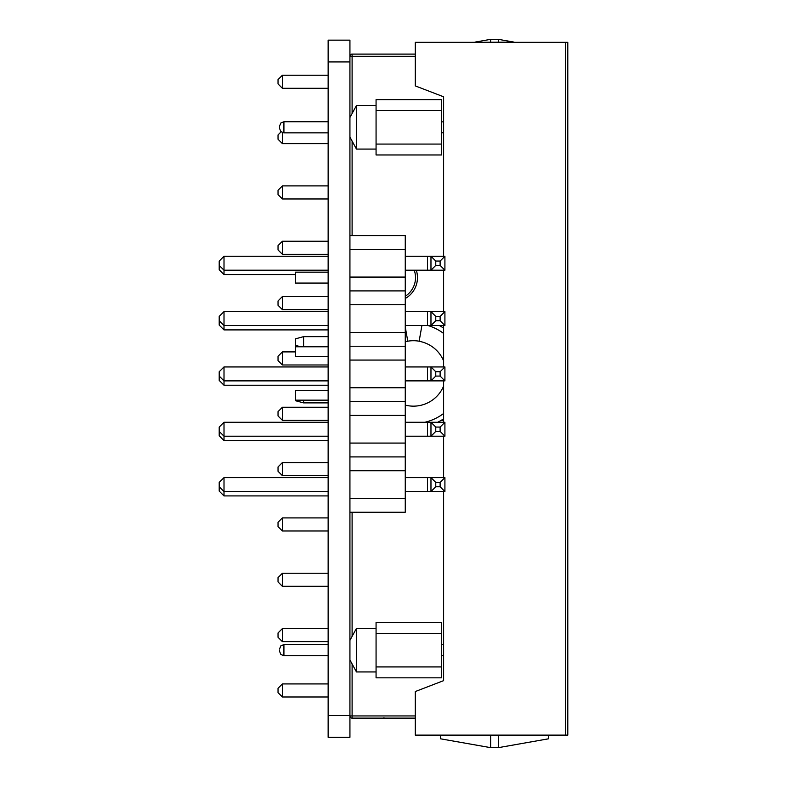 <?xml version="1.0" encoding="UTF-8"?>
<svg xmlns="http://www.w3.org/2000/svg" width="787" height="787" viewBox="0 0 787 787"><rect width="100%" height="100%" fill="white"/><g stroke="black" fill="none" stroke-linecap="round" stroke-linejoin="round"><path stroke-width="1.18" d="M328.14 715.511L349.93 715.511L349.93 737.291L328.14 737.291L328.14 40.147L349.93 40.147L349.93 61.937L328.14 61.937M349.93 715.511L349.93 61.937M219.209 491.118L224.01 495.908L224.01 477.611L219.209 482.401L219.209 491.118M328.14 495.908L224.01 495.908M219.209 435.782L224.01 440.572L224.01 422.275L219.209 427.066L219.209 435.782M328.14 440.572L224.01 440.572M219.209 380.446L224.01 385.237L224.01 366.939L219.209 371.73L219.209 380.446M328.14 385.237L224.01 385.237M219.209 325.11L224.01 329.901L224.01 311.603L219.209 316.394L219.209 325.11M328.14 329.901L224.01 329.901M219.209 269.774L224.01 274.565L224.01 256.267L219.209 261.058L219.209 269.774M295.459 274.565L224.01 274.565M349.93 249.4L405.266 249.4L405.266 235.569L349.93 235.569M349.93 304.736L405.266 304.736L405.266 277.073L349.93 277.073M405.266 290.905L349.93 290.905M405.266 249.4L405.266 277.073M440.12 261.058L440.12 265.416L444.911 270.207L444.911 256.267L440.12 261.058L435.762 261.058L430.971 256.267L430.971 270.207L444.911 270.207M440.12 265.416L435.762 265.416L430.971 270.207L427.489 270.207L427.489 256.267L444.911 256.267M435.762 265.416L435.762 261.058M405.266 256.267L427.489 256.267M219.209 265.416L224.01 270.207L328.14 270.207M328.14 256.267L224.01 256.267M405.266 270.207L427.489 270.207M349.93 360.072L405.266 360.072L405.266 332.409L349.93 332.409M405.266 346.241L349.93 346.241M405.266 304.736L405.266 332.409M440.12 316.394L440.12 320.752L444.911 325.543L444.911 311.603L440.12 316.394L435.762 316.394L430.971 311.603L430.971 325.543L444.911 325.543M440.12 320.752L435.762 320.752L430.971 325.543L427.489 325.543L427.489 311.603L444.911 311.603M435.762 320.752L435.762 316.394M405.266 311.603L427.489 311.603M219.209 320.752L224.01 325.543L328.14 325.543M328.14 311.603L224.01 311.603M405.266 325.543L427.489 325.543M349.93 415.408L405.266 415.408L405.266 387.745L349.93 387.745M405.266 401.577L349.93 401.577M405.266 360.072L405.266 387.745M440.12 371.73L440.12 376.088L444.911 380.878L444.911 366.939L440.12 371.73L435.762 371.73L430.971 366.939L430.971 380.878L444.911 380.878M440.12 376.088L435.762 376.088L430.971 380.878L427.489 380.878L427.489 366.939L444.911 366.939M435.762 376.088L435.762 371.73M405.266 366.939L427.489 366.939M219.209 376.088L224.01 380.878L328.14 380.878M328.14 366.939L224.01 366.939M405.266 380.878L427.489 380.878M349.93 470.744L405.266 470.744L405.266 443.081L349.93 443.081M405.266 456.913L349.93 456.913M405.266 415.408L405.266 443.081M440.12 427.066L440.12 431.424L444.911 436.214L444.911 422.275L440.12 427.066L435.762 427.066L430.971 422.275L430.971 436.214L444.911 436.214M440.12 431.424L435.762 431.424L430.971 436.214L427.489 436.214L427.489 422.275L444.911 422.275M435.762 431.424L435.762 427.066M405.266 422.275L427.489 422.275M219.209 431.424L224.01 436.214L328.14 436.214M328.14 422.275L224.01 422.275M405.266 436.214L427.489 436.214M405.266 470.744L405.266 498.417L349.93 498.417M349.93 512.248L405.266 512.248L405.266 498.417M440.12 482.401L440.12 486.76L444.911 491.55L444.911 477.611L440.12 482.401L435.762 482.401L430.971 477.611L430.971 491.55L444.911 491.55M440.12 486.76L435.762 486.76L430.971 491.55L427.489 491.55L427.489 477.611L444.911 477.611M435.762 486.76L435.762 482.401M405.266 477.611L427.489 477.611M219.209 486.76L224.01 491.55L328.14 491.55M328.14 477.611L224.01 477.611M405.266 491.55L427.489 491.55M548.46 735.117L548.46 738.816L498.387 747.65L490.635 747.65L490.635 735.117M498.387 42.114L498.387 39.35L490.635 39.35L490.635 42.114M498.387 747.65L498.387 735.117M490.635 39.35L474.984 42.114M514.039 42.114L498.387 39.35M440.553 735.117L440.553 738.816L490.635 747.65M282.395 690.455L282.395 683.923L328.14 683.923L282.395 683.923L278.037 688.281L278.037 692.639L282.395 696.987L282.395 690.455M278.037 632.945L282.395 628.587L278.037 632.945L278.037 637.303L282.395 641.651L282.395 628.587L328.14 628.587M282.395 573.251L278.037 577.609L278.037 581.967L282.395 586.315L282.395 573.251L328.14 573.251M282.395 524.447L282.395 517.915L328.14 517.915L282.395 517.915L278.037 522.273L278.037 526.631L282.395 530.979L282.395 524.447M282.395 462.579L278.037 466.937L278.037 471.295L282.395 475.643L282.395 462.579L328.14 462.579M282.395 413.775L282.395 407.243L328.14 407.243L282.395 407.243L278.037 411.601L278.037 415.959L282.395 420.307L282.395 413.775M282.395 351.907L278.037 356.265L278.037 360.623L282.395 364.971L282.395 351.907L295.459 351.907M282.395 296.571L278.037 300.929L278.037 305.287L282.395 309.635L282.395 296.571L328.14 296.571M282.395 241.235L278.037 245.593L278.037 249.951L282.395 254.299L282.395 241.235L328.14 241.235M282.395 185.899L278.037 190.257L278.037 194.615L282.395 198.963L282.395 185.899L328.14 185.899M281.116 131.832L278.037 134.921L278.037 139.279L282.395 143.627L282.395 132.57M282.395 75.227L278.037 79.585L278.037 83.943L282.395 88.292L282.395 75.227L328.14 75.227M349.93 715.944L352.104 715.944L352.104 718.128A2.174 2.174 0 0 1 349.93 715.944A2.174 2.174 0 0 0 352.104 718.128L415.29 718.128M350.569 54.726A2.174 2.174 0 0 0 349.93 56.271A2.174 2.174 0 0 1 352.104 54.096A2.174 2.174 0 0 0 350.569 54.726A2.174 2.174 0 0 1 352.104 54.096A2.174 2.174 0 0 0 349.93 56.271L415.29 56.271M415.29 54.096L352.104 54.096L352.104 113.495M441.428 655.601L443.612 655.601L443.612 680.647L415.29 691.547L415.29 735.117L567.791 735.117L567.791 42.331L565.607 42.331L565.607 735.117L565.607 42.331L415.29 42.331L415.29 85.901L443.612 96.791L443.612 121.847L441.428 121.847M443.612 680.647L443.612 491.55L443.612 644.701L441.428 644.701M443.612 477.611L443.612 436.214L443.612 477.611M440.789 420.583L443.612 420.15L443.612 422.275L443.612 380.878M443.612 366.939L443.612 325.543M443.612 311.603L443.612 270.207L443.612 311.603M441.428 132.737L443.612 132.737L443.612 256.267L443.612 96.791M512.15 42.114L470.478 42.331M528.116 42.331L511.727 42.331M279.562 128.488L279.562 126.097L279.562 128.488L279.562 126.097L279.562 128.488L279.562 126.097L279.562 128.488L279.562 126.097L280.861 122.988L283.92 121.739L283.92 132.846L280.861 131.596L279.562 128.488M441.428 110.514L376.068 110.514L376.068 99.624L441.428 99.624L441.428 154.96L376.068 154.96L376.068 144.07L441.428 144.07M376.068 110.514L376.068 144.07M349.93 117.489L356.462 105.507L356.462 149.077L376.068 149.077M279.562 650.151L279.562 651.351L279.562 650.151M441.428 633.378L376.068 633.378L376.068 622.487L441.428 622.487L441.428 677.823L376.068 677.823L376.068 666.923L441.428 666.923M376.068 633.378L376.068 666.923M349.93 640.352L356.462 628.37L356.462 671.941L376.068 671.941M303.595 346.782L303.595 336.649L328.14 336.649M303.595 336.649L295.459 338.833L295.459 345.365L300.752 346.782M328.14 400.16L295.459 400.16L295.459 400.701L303.595 402.885L303.595 400.16M303.595 402.885L328.14 402.885M328.14 283.064L295.459 283.064L295.459 272.164L328.14 272.164M416.293 270.207A23.964 23.964 0 0 1 405.266 298.489A23.964 23.964 0 0 0 416.293 270.207M328.14 356.59L295.459 356.59L295.459 346.782L328.14 346.782M295.459 400.16L295.459 390.352L328.14 390.352M405.266 405.108A32.68 32.68 0 0 0 443.612 386.073M443.612 360.869A32.68 32.68 0 0 0 419.127 341.292L421.911 325.543M419.146 341.204A32.759 32.759 0 0 0 407.764 341.204M437.641 422.275A54.46 54.46 0 0 0 443.612 418.832A54.46 54.46 0 0 1 437.641 422.275A54.46 54.46 0 0 0 443.612 418.832M443.612 328.11A54.46 54.46 0 0 0 439.323 325.543A54.46 54.46 0 0 1 443.612 328.11A54.46 54.46 0 0 0 439.323 325.543M405.266 327.018L407.784 341.292A32.68 32.68 0 0 0 405.266 341.833M415.29 715.944L352.104 715.944L352.104 663.953M352.104 636.358L352.104 512.248M352.104 235.569L352.104 141.089M328.14 644.592L283.92 644.592L283.92 655.709L280.861 654.459L279.562 651.351M405.266 296.227A22.016 22.016 0 0 0 414.237 270.207M428.069 325.543A50.112 50.112 0 0 1 443.612 333.452M443.612 413.49A50.112 50.112 0 0 1 424.823 422.275M384.784 718.128L383.751 717.862M282.395 88.292L328.14 88.292M282.395 143.627L328.14 143.627M282.395 198.963L328.14 198.963M282.395 254.299L328.14 254.299M282.395 309.635L328.14 309.635M282.395 364.971L328.14 364.971M282.395 420.307L328.14 420.307L282.395 420.307M282.395 475.643L328.14 475.643M282.395 530.979L328.14 530.979M282.395 586.315L328.14 586.315M282.395 641.651L328.14 641.651M282.395 696.987L328.14 696.987L282.395 696.987M278.037 688.281L282.395 683.923M349.93 137.095L356.462 149.077M283.92 132.846L328.14 132.846M356.462 105.507L376.068 105.507M283.92 121.739L328.14 121.739M349.93 659.959L356.462 671.941M283.92 655.709L328.14 655.709M356.462 628.37L376.068 628.37M283.92 644.592L280.861 645.852L279.562 648.95"/></g></svg>
